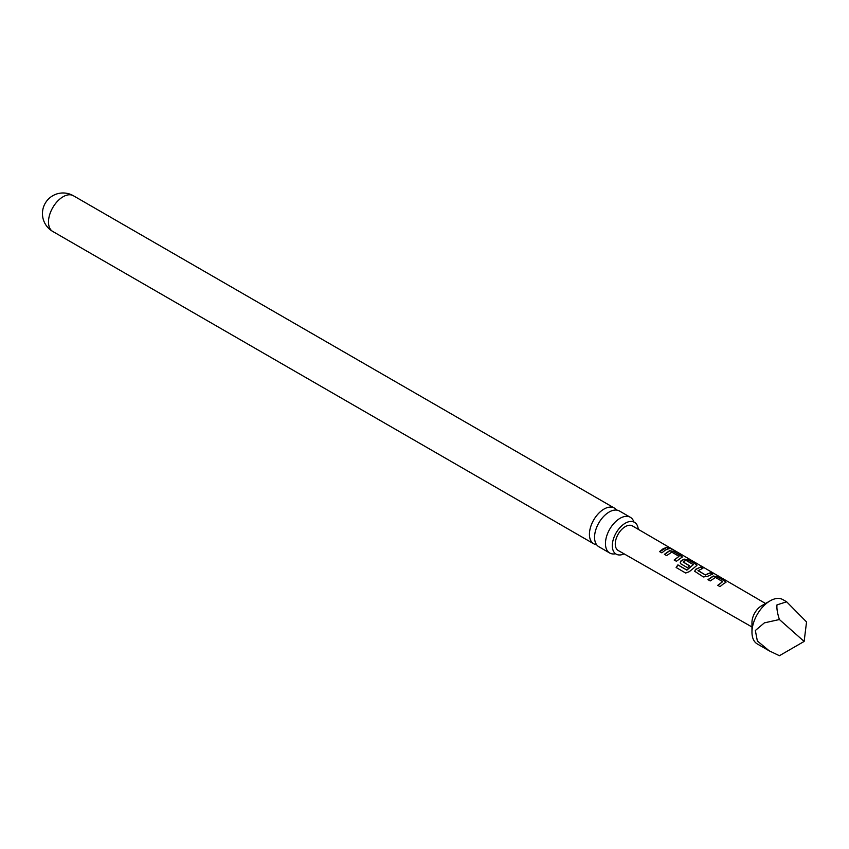 <?xml version="1.0" encoding="UTF-8"?>
<svg xmlns="http://www.w3.org/2000/svg" width="849" height="849" viewBox="0 0 849 849"><rect width="100%" height="100%" fill="white"/><g stroke="black" fill="none" stroke-linecap="round" stroke-linejoin="round"><path stroke-width="1.27" d="M671.262 548.56L669.044 547.966C668.089 547 668.821 547.202 671.262 548.56L671.782 549.261M609.72 553.017L598.832 546.724A20.62 11.907 -60 0 1 594.555 537.29A20.62 11.907 -60 0 1 609.136 512.032A20.62 11.907 -60 0 1 619.452 511.002L630.34 517.296A20.62 11.907 120 0 0 620.035 518.314A20.62 11.907 120 0 0 605.454 543.572A20.62 11.907 120 0 0 609.72 553.017A20.62 11.907 120 0 0 615.302 553.813M712.672 574.02L707.482 576.375L703.396 576.949L694.726 571.292L695.48 569.403L700.648 567.036L702.887 568.342L698.016 570.677L705.243 574.879L710.433 572.714L712.672 574.02M674.17 559.99L679.03 556.328L671.792 552.137L666.635 555.617L664.396 554.323L669.553 550.693L673.671 551.351L682.373 556.933L676.409 561.285L674.17 559.99M674.244 560.17L679.03 556.328M751.97 632.218L751.97 622.391A13.552 7.821 120 0 1 761.553 605.793L770.064 600.88A25.587 14.773 120 0 0 751.97 632.218A25.587 14.773 120 0 0 757.266 643.935L769.173 650.812L757.35 640.963L755.345 630.51L764.376 622.869L779.403 619.526C777.387 613.265 776.58 608.383 776.984 604.881L786.652 601.803L806.55 621.946L804.13 641.441L779.403 619.526M804.13 641.441L779.403 655.715L769.173 650.812M723.592 583.741L719.984 586.627L717.755 585.322L722.648 581.65L715.431 577.447L710.231 580.939L708.002 579.644L713.192 576.015L717.299 576.704L725.078 581.247L725.991 582.276L723.592 583.741M685.525 572.948L676.122 567.493L677.895 564.861L686.745 569.997L693.315 564.638L686.098 560.425L684.538 561.04L683.222 562.102L689.59 565.784L687.435 567.684L681.025 563.969L680.187 562.855L680.93 560.966L684.103 559.12L688.199 559.799L696.031 564.352L696.912 565.381L696.095 566.103L689.25 571.695L685.663 573.033M683.233 561.9L689.621 566.007M665.489 549.961L661.859 552.848L659.631 551.553L663.249 548.666L666.805 547.372L669.044 548.666L665.489 549.961M751.97 626.986L618.231 550.502A14.2 8.193 -60 0 1 616.024 539.136A14.2 8.193 -60 0 1 625.31 526.613A14.2 8.193 -60 0 1 632.42 525.913L765.989 603.766M669.044 547.966L668.471 547.361M698.016 570.475L705.243 574.879M717.84 585.502L722.648 581.65M676.271 567.578L678.011 565.01L686.862 570.146L693.315 564.638M616.565 510.09A20.62 11.907 120 0 0 614.326 508.042A20.62 11.907 120 0 0 604.01 509.071A20.62 11.907 120 0 0 589.429 534.329A20.62 11.907 120 0 0 593.695 543.763A20.62 11.907 120 0 0 596.592 544.687M624.079 553.856A18.381 10.613 -60 0 1 616.119 554.121A18.381 10.613 -60 0 1 612.309 545.705A18.381 10.613 -60 0 1 620.332 527.208A18.381 10.613 -60 0 1 634.5 522.284A18.381 10.613 -60 0 1 638.246 529.309M633.821 521.732A20.62 11.907 120 0 0 630.34 517.296M786.652 601.803L782.863 599.617A25.587 14.773 120 0 0 770.064 600.88L761.553 605.793M659.705 551.733L666.805 547.372M666.73 547.647L668.97 548.942M668.948 548.242C667.961 547.276 668.694 547.467 671.113 548.815M664.48 554.503L669.521 550.948L673.671 551.351M673.586 551.627L681.492 555.904M681.418 556.18L682.309 557.082M680.219 562.951L680.972 561.189L684.071 559.385L688.125 560.075L696.031 564.352M695.947 564.627L696.838 565.53M694.758 571.388L695.48 569.403M705.275 575.102L710.433 572.714M710.348 572.99L712.587 574.295M695.511 569.626L700.648 567.036M700.574 567.312L702.813 568.618M708.087 579.825L713.16 576.28L717.299 576.704M717.225 576.97L725.078 581.247M725.004 581.523L725.916 582.414M52.765 231.459A20.62 20.62 0 0 1 42.45 213.598A20.62 20.62 0 0 1 73.385 195.737A20.62 11.907 120 0 0 63.07 196.756A20.62 11.907 120 0 0 48.489 222.013A20.62 11.907 120 0 0 52.765 231.459L593.695 543.763M633.959 522.135L634.5 522.284M73.385 195.737L614.326 508.042"/></g></svg>
